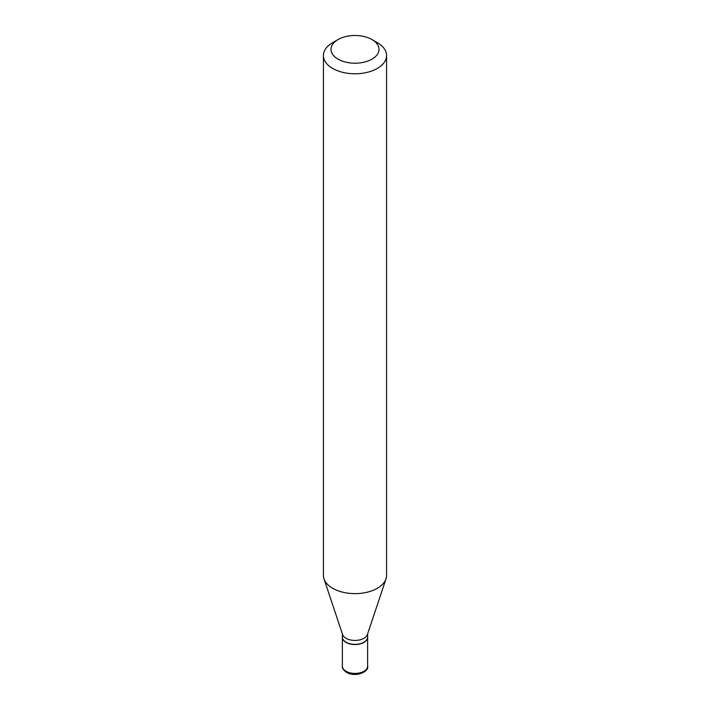 <?xml version="1.0" encoding="UTF-8"?>
<svg xmlns="http://www.w3.org/2000/svg" width="710" height="710" viewBox="0 0 710 710"><rect width="100%" height="100%" fill="white"/><g stroke="black" fill="none" stroke-linecap="round" stroke-linejoin="round"><path stroke-width="1.06" d="M342.371 637.154A12.629 7.295 0 0 0 342.371 637.26A12.629 7.295 0 0 0 346.072 642.417A12.629 7.295 0 0 0 359.837 643.997A12.629 7.295 0 0 0 367.629 637.26A12.629 7.295 0 0 0 367.629 637.154M342.371 633.835L342.371 637.056A12.629 7.295 0 0 0 346.072 642.213A12.629 7.295 0 0 0 363.928 642.213L363.928 642.213A12.629 7.295 0 0 0 367.629 637.056L367.629 633.835M332.67 42.653L338.031 39.556L332.67 42.653A31.577 18.229 0 0 0 323.423 55.549L323.423 575.393A31.577 18.229 0 0 0 323.991 578.845L342.593 634.518A12.629 7.295 0 0 0 351.299 640.109A12.629 7.295 0 0 0 363.928 638.29A12.629 7.295 0 0 0 367.407 634.518L386.009 578.845A31.577 18.229 0 0 0 386.577 575.393L386.577 55.549A31.577 18.229 0 0 0 377.329 42.653L371.969 39.556A23.998 13.854 0 0 0 338.031 39.556L338.031 39.556A23.998 13.854 0 0 0 338.031 59.152A23.998 13.854 0 0 0 371.969 59.152A23.998 13.854 0 0 0 371.969 39.556M346.161 642.266A12.381 7.144 0 0 0 346.249 642.31A12.381 7.144 0 0 0 363.751 642.31L363.751 642.31M323.423 55.549A31.577 18.229 0 0 0 342.912 72.393A31.577 18.229 0 0 0 377.329 68.435A31.577 18.229 0 0 0 386.577 55.549M323.991 578.845A31.577 18.229 0 0 0 345.743 592.823A31.577 18.229 0 0 0 377.329 588.288A31.577 18.229 0 0 0 386.009 578.845M346.072 671.296A12.629 7.295 0 0 0 359.837 672.876A12.629 7.295 0 0 0 367.629 666.14C369.36 671.314 356.313 677.828 346.595 672.45C343.445 670.187 342.042 668.083 342.371 666.14A12.629 7.295 0 0 0 346.072 671.296M367.629 666.14L367.629 637.26M342.371 666.14L342.371 637.26"/></g></svg>
